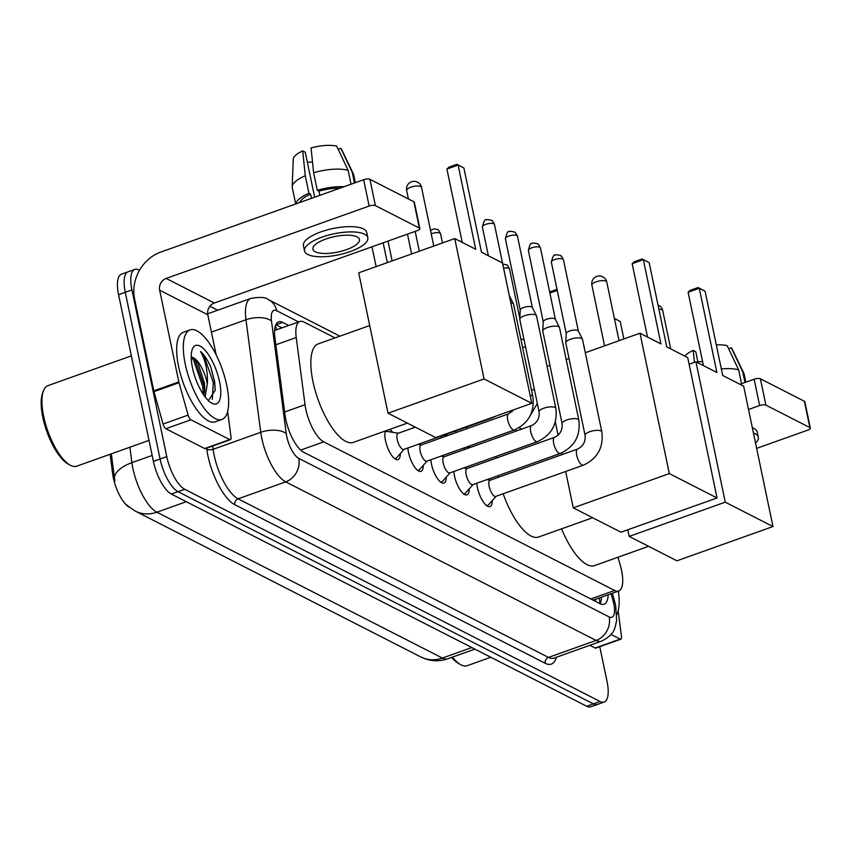 <?xml version="1.0" encoding="UTF-8"?>
<svg xmlns="http://www.w3.org/2000/svg" width="853" height="853" viewBox="0 0 853 853"><rect width="100%" height="100%" fill="white"/><g stroke="black" fill="none" stroke-linecap="round" stroke-linejoin="round"><path stroke-width="1.28" d="M456.067 432.567A15.205 5.47 -109.6 0 1 455.992 432.236A15.205 5.47 -109.6 0 1 455.747 430.904M492.266 500.551A16.175 5.822 -109.6 0 1 489.974 506.565A16.175 5.822 -109.6 0 1 477.477 487.724A16.175 5.822 -109.6 0 1 476.859 483.214M469.267 488.812A16.175 5.822 -109.6 0 1 466.986 494.825A16.175 5.822 -109.6 0 1 454.489 475.974A16.175 5.822 -109.6 0 1 453.871 471.464M446.279 477.062A16.175 5.822 -109.6 0 1 443.997 483.075A16.175 5.822 -109.6 0 1 431.501 464.235A16.175 5.822 -109.6 0 1 430.872 459.724M423.291 465.322A16.175 5.822 -109.6 0 1 421.009 471.336A16.175 5.822 -109.6 0 1 408.512 452.485A16.175 5.822 -109.6 0 1 407.883 447.974M400.302 453.572A16.175 5.822 -109.6 0 1 398.02 459.586A16.175 5.822 -109.6 0 1 385.524 440.745A16.175 5.822 -109.6 0 1 385.503 430.914M389.554 429.464A16.175 5.822 -109.6 0 1 392.721 432.322M335.037 337.916L303.945 322.029A28.512 10.268 70.4 0 0 299.861 321.496A28.512 10.268 70.4 0 0 296.226 337.521L305.043 404.717A28.512 10.268 70.4 0 0 305.8 409.184A28.512 10.268 70.4 0 0 323.756 441.865L614.64 590.468A28.512 10.268 70.4 0 0 618.713 591.012A28.512 10.268 70.4 0 0 620.44 565.848L618.02 557.212M110.101 454.276L112.681 473.927A25.665 9.234 70.4 0 0 113.364 477.957A25.665 9.234 70.4 0 0 129.411 507.311M593.08 600.096L593.901 600.043A9.5 3.423 70.4 0 0 596.29 599.009M516.897 430.818L514.839 429.773M446.844 434.081A15.205 5.47 -109.6 0 1 446.482 435.99M442.014 437.578A15.205 5.47 -109.6 0 1 440.532 436.331M469.832 445.831A15.205 5.47 -109.6 0 1 469.47 447.729M465.002 449.328A15.205 5.47 -109.6 0 1 463.52 448.081M111.316 453.839L114.899 481.284M599.776 646.713L607.059 681.547A28.512 10.268 -109.6 0 1 604.191 702.04L597.505 704.429A28.512 10.268 -109.6 0 1 593.421 703.885L178.032 491.68A28.512 10.268 -109.6 0 1 160.087 458.999L125.263 292.302A28.512 10.268 -109.6 0 1 128.131 271.808A28.512 10.268 -109.6 0 0 125.263 292.302L160.087 458.999A28.512 10.268 -109.6 0 0 178.032 491.68L593.421 703.885A28.512 10.268 -109.6 0 0 597.505 704.429L590.82 706.806A28.512 10.268 -109.6 0 1 586.747 706.273L171.357 494.058A28.512 10.268 -109.6 0 1 153.401 461.377L118.578 294.69A28.512 10.268 -109.6 0 1 121.446 274.186L134.817 269.42A28.512 10.268 -109.6 0 1 138.89 269.964L139.508 270.273M288.698 325.473L282.642 322.391A28.512 10.268 70.4 0 0 278.568 321.848A28.512 10.268 70.4 0 0 274.933 337.873L285.062 415.155A28.512 10.268 70.4 0 0 285.83 419.623A28.512 10.268 70.4 0 0 303.775 452.303L600.064 603.668A28.512 10.268 70.4 0 0 604.148 604.201A28.512 10.268 70.4 0 0 608.157 594.776M604.191 702.04A28.512 10.268 -109.6 0 1 600.107 701.507L184.717 489.291A28.512 10.268 -109.6 0 1 166.772 456.622L131.938 289.924A28.512 10.268 -109.6 0 1 134.817 269.42M209.913 306.248L217.696 310.215M601.482 597.153A28.512 10.268 -109.6 0 1 600.213 603.743M275.818 324.694A28.512 10.268 -109.6 0 1 275.967 324.769L282.012 327.861M229.713 439.604A4.755 1.706 70.4 0 0 230.385 439.69L205.328 448.625A4.755 1.706 -109.6 0 1 204.656 448.539L229.713 439.604L190.912 419.783L165.855 428.718A4.755 1.706 -109.6 0 1 163.051 424.048L153.966 391.634A4.755 1.706 -109.6 0 1 153.775 390.855L134.603 299.115A38.022 33.139 117.1 0 1 160.684 252.104L363.645 179.727A4.755 1.578 -11.8 0 1 369.893 179.301L375.395 205.616A4.755 1.578 168.2 0 0 369.146 206.053L166.186 278.43A9.5 8.285 -62.9 0 0 159.66 290.18L178.831 381.92A4.755 1.706 70.4 0 0 179.023 382.698L188.108 415.112A4.755 1.706 70.4 0 0 190.912 419.783M204.656 448.539L165.855 428.718M216.204 355.008L207.801 314.778A9.5 8.285 -62.9 0 1 214.316 303.018L417.277 230.641A4.755 1.578 168.2 0 0 419.857 228.604A4.755 1.578 168.2 0 0 419.377 228.092L413.886 201.766L369.893 179.301M413.886 201.766A4.755 1.578 -11.8 0 1 414.355 202.289L419.857 228.604M419.377 228.092L375.395 205.616M230.385 439.69A4.755 1.706 70.4 0 0 230.992 437.024L227.644 411.509M357.055 236.889A23.767 7.912 168.2 0 0 330.068 237.688A23.767 7.912 168.2 0 0 312.923 249.204A23.767 7.912 168.2 0 0 315.301 251.784A23.767 7.912 168.2 0 0 342.288 250.985A23.767 7.912 168.2 0 0 359.444 239.48A23.767 7.912 168.2 0 0 357.055 236.889M314.661 197.192L305.267 152.239L302.719 150.928L305.267 175.75L308.935 193.29L310.62 194.153A27.563 9.17 168.2 0 0 299.819 202.492M367.814 237.731L366.715 232.464A32.318 10.758 168.2 0 0 363.474 228.945A32.318 10.758 168.2 0 0 326.763 230.033A32.318 10.758 168.2 0 0 303.444 245.685L304.542 250.953A32.318 10.758 168.2 0 0 307.784 254.471A32.318 10.758 168.2 0 0 344.495 253.384A32.318 10.758 168.2 0 0 367.814 237.731A32.318 10.758 168.2 0 0 364.572 234.212A32.318 10.758 168.2 0 0 327.861 235.3A32.318 10.758 168.2 0 0 304.542 250.953M308.935 193.29A31.369 10.439 168.2 0 0 295.906 203.888M305.267 175.75A31.369 10.439 168.2 0 0 292.206 186.722A31.369 10.439 168.2 0 0 292.28 187.585L295.703 203.963M355.338 182.691L353.686 174.758A31.369 10.439 168.2 0 0 353.409 173.937A31.369 10.439 168.2 0 0 352.3 172.519L340.869 148.315L338.172 149.275M354.485 182.99L352.3 172.519M302.719 150.928A24.716 8.221 168.2 0 0 293.24 159.223L292.206 186.722M353.409 173.937L341.456 149.147A24.716 8.221 168.2 0 0 340.869 148.315M307.336 162.134A19.011 6.323 168.2 0 0 312.507 161.985M340.112 188.118A27.563 9.17 168.2 0 0 318.969 191.168L317.284 190.315L313.627 172.764L311.068 147.953A24.716 8.221 168.2 0 1 336.722 146.194L348.152 170.397L351.041 184.227M319.843 195.348L318.969 191.168M310.62 194.153L311.494 198.333M344.026 186.722A31.369 10.439 168.2 0 0 317.284 190.315M348.152 170.397A31.369 10.439 168.2 0 0 313.627 172.764M149.019 440.393L76.695 466.186A42.767 15.397 -109.6 0 1 69.989 465.066L67.984 463.915A40.869 14.714 -109.6 0 1 42.821 417.384A40.869 14.714 -109.6 0 1 42.65 392.892L43.482 390.727A42.767 15.397 -109.6 0 1 47.971 385.62L131.362 355.872M69.989 465.066A42.767 15.397 -109.6 0 1 43.663 416.36A42.767 15.397 -109.6 0 1 43.482 390.727M226.738 385.268A47.523 17.113 -109.6 0 1 221.951 419.431A47.523 17.113 -109.6 0 1 185.24 364.071A47.523 17.113 -109.6 0 1 190.027 329.908A47.523 17.113 -109.6 0 1 226.738 385.268M221.951 419.431L215.276 421.819A47.523 17.113 -109.6 0 1 178.565 366.449A47.523 17.113 -109.6 0 1 183.352 332.286L190.027 329.908M203.835 395.184L204.784 389.65L204.496 383.338L197.981 363.143L194.175 358.207L191.2 356.703M194.175 358.207A21.485 7.73 -109.6 0 1 207.023 382.443A21.485 7.73 -109.6 0 1 207.322 384.01L205.104 396.933M192.469 367.76A30.985 11.153 -109.6 0 1 192.341 349.186A30.985 11.153 -109.6 0 1 205.829 351.105A30.985 11.153 -109.6 0 1 219.52 381.579A30.985 11.153 -109.6 0 1 211.544 403.042A30.985 11.153 -109.6 0 1 192.469 367.76M208.463 400.697L215.201 390.184L214.689 381.909L210.702 366.769C207.556 359.817 204.155 354.72 200.508 351.489C205.296 359.646 207.61 369.957 207.46 382.411L207.322 384.01M204.571 392.007L204.027 385.982L195.006 359.827L193.631 357.759M215.18 390.621L214.636 382.197L210.702 366.769M203.259 394.331L202.705 386.452L193.674 360.307L191.2 356.767M212.29 399.417L213.314 382.666L204.283 356.522L200.508 351.489M407.393 423.109L353.334 442.387A52.278 18.819 -109.6 0 1 312.944 381.494A52.278 18.819 -109.6 0 1 318.212 343.908L369.712 325.547M481.508 252.253L463.915 168.03L458.104 165.055L475.707 249.279L454.745 238.573L484.067 378.956L531.792 403.33L502.47 262.959L481.508 252.253M463.915 168.03L456.899 164.32L458.104 165.055L446.919 169.054L462.241 242.401M531.792 403.33L435.744 437.589L388.019 413.204L358.697 272.832L454.745 238.573M388.019 413.204L484.067 378.956M456.899 164.32L449.051 167.124L446.919 169.054M376.12 266.616L371.972 246.794M387.305 262.628L383.168 242.806M387.998 241.079L392.135 260.901M592.643 517.739L538.574 537.027A52.278 18.819 -109.6 0 1 503.174 493.77M498.44 477.285A52.278 18.819 -109.6 0 1 498.195 476.123A52.278 18.819 -109.6 0 1 498.088 475.633M496.073 458.189A52.278 18.819 -109.6 0 1 496.083 456.408M666.758 346.883L649.165 262.66L643.354 259.696L660.947 343.919L639.995 333.214L669.317 473.586L717.042 497.971L687.71 357.588L666.758 346.883M649.165 262.66L642.149 258.96L643.354 259.696L632.158 263.684L647.48 337.042M547.072 366.353L549.918 365.329M566.189 359.529L569.036 358.516M585.297 352.715L639.995 333.214M717.042 497.971L620.984 532.219L573.269 507.844L669.317 473.586M555.324 421.979L558.086 435.19M561.786 452.868L562.138 454.574M565.667 471.474L573.269 507.844M642.149 258.96L634.291 261.754L632.158 263.684M557.233 290.404L549.865 293.037M549.641 291.95L557.009 289.316M648.579 546.315L594.52 565.603A52.278 18.819 -109.6 0 1 561.573 528.817M722.694 375.469L705.1 291.236L699.289 288.271L716.883 372.494L695.931 361.789L725.253 502.161L772.978 526.546L743.656 386.174L722.694 375.469M705.1 291.236L698.085 287.536L699.289 288.271L688.104 292.259L703.426 365.617M689.096 364.231L695.931 361.789M772.978 526.546L676.93 560.805L629.205 536.42L725.253 502.161M627.819 529.788L629.205 536.42M698.085 287.536L690.237 290.34L688.104 292.259M619.054 340.678L614.395 318.51M614.373 318.382L620.238 321.506L623.884 338.961M620.238 321.506L614.437 318.532M394.385 458.392A14.256 5.129 70.4 0 0 395.696 458.37A14.256 5.129 70.4 0 0 396.538 457.794L404.087 449.328M415.326 427.161L398.063 433.313A8.551 3.081 70.4 0 0 397.199 439.466A8.551 3.081 70.4 0 0 403.81 449.424L491.339 418.215A8.551 3.081 70.4 0 1 490.347 418.151A8.551 3.081 70.4 0 1 490.294 418.13M398.34 433.217L387.145 431.437A14.256 5.129 70.4 0 0 386.121 431.522A14.256 5.129 70.4 0 0 385.087 432.343M417.373 470.131A14.256 5.129 70.4 0 0 418.695 470.12A14.256 5.129 70.4 0 0 419.537 469.534L427.076 461.068M420.188 451.205A8.551 3.081 70.4 0 0 426.799 461.174L514.327 429.955A8.551 3.081 70.4 0 1 513.335 429.901A8.551 3.081 70.4 0 1 507.716 419.996A8.551 3.081 70.4 0 1 508.58 413.844L421.051 445.063A8.551 3.081 70.4 0 0 420.188 451.205M510.776 302.73A8.551 2.847 -11.8 0 1 512.696 303.241A8.551 2.847 -11.8 0 1 513.463 303.935A8.551 2.847 -11.8 0 1 513.549 304.169L532.869 396.645C534.703 412.266 528.529 423.376 514.327 429.955M440.361 481.881A14.256 5.129 70.4 0 0 441.683 481.86A14.256 5.129 70.4 0 0 442.526 481.284L450.075 472.818M443.176 462.955A8.551 3.081 70.4 0 0 449.787 472.914L537.315 441.705A8.551 3.081 70.4 0 1 536.324 441.641A8.551 3.081 70.4 0 1 530.715 431.735A8.551 3.081 70.4 0 1 531.568 425.583L444.04 456.803A8.551 3.081 70.4 0 0 443.176 462.955M555.857 408.395A8.551 2.847 -11.8 0 0 555.218 407.585A8.551 2.847 -11.8 0 0 555.004 407.457A8.551 2.847 -11.8 0 0 545.28 407.745A8.551 2.847 -11.8 0 0 539.107 411.892L519.797 319.417A8.551 2.847 -11.8 0 1 519.776 319.161A8.551 2.847 -11.8 0 1 524.435 315.759A8.551 2.847 -11.8 0 1 535.684 314.992A8.551 2.847 -11.8 0 1 536.452 315.685A8.551 2.847 -11.8 0 1 536.537 315.919L555.857 408.395C557.691 424.016 551.518 435.115 537.315 441.705M520.287 310.161A6.174 2.058 -11.8 0 1 520.277 309.98A6.174 2.058 -11.8 0 1 523.635 307.517A6.174 2.058 -11.8 0 1 531.76 306.963A6.174 2.058 -11.8 0 1 532.315 307.464A6.174 2.058 -11.8 0 1 532.379 307.634M463.35 493.62A14.256 5.129 70.4 0 0 464.672 493.61A14.256 5.129 70.4 0 0 465.514 493.023L473.063 484.557M466.164 474.694A8.551 3.081 70.4 0 0 472.775 484.664L560.304 453.444A8.551 3.081 70.4 0 1 559.312 453.391A8.551 3.081 70.4 0 1 553.704 443.485A8.551 3.081 70.4 0 1 554.557 437.333L467.028 468.553A8.551 3.081 70.4 0 0 466.164 474.694M578.846 420.134A8.551 2.847 -11.8 0 0 578.206 419.335A8.551 2.847 -11.8 0 0 577.993 419.207A8.551 2.847 -11.8 0 0 568.269 419.495A8.551 2.847 -11.8 0 0 562.106 423.632L542.785 331.167A8.551 2.847 -11.8 0 1 542.764 330.911A8.551 2.847 -11.8 0 1 547.423 327.509A8.551 2.847 -11.8 0 1 558.672 326.731A8.551 2.847 -11.8 0 1 559.44 327.424A8.551 2.847 -11.8 0 1 559.525 327.659L578.846 420.134C580.69 435.755 574.506 446.865 560.304 453.444M543.276 321.901A6.174 2.058 -11.8 0 1 543.265 321.72A6.174 2.058 -11.8 0 1 546.624 319.257A6.174 2.058 -11.8 0 1 554.749 318.702A6.174 2.058 -11.8 0 1 555.314 319.203A6.174 2.058 -11.8 0 1 555.367 319.374M486.338 505.371A14.256 5.129 70.4 0 0 487.66 505.349A14.256 5.129 70.4 0 0 488.502 504.773L496.051 496.307M489.164 486.445A8.551 3.081 70.4 0 0 495.764 496.403L583.303 465.194A8.551 3.081 70.4 0 1 582.311 465.13A8.551 3.081 70.4 0 1 576.692 455.225A8.551 3.081 70.4 0 1 577.556 449.073L490.017 480.292A8.551 3.081 70.4 0 0 489.164 486.445M601.834 431.885A8.551 2.847 -11.8 0 0 601.205 431.074A8.551 2.847 -11.8 0 0 600.981 430.946A8.551 2.847 -11.8 0 0 591.268 431.234A8.551 2.847 -11.8 0 0 585.094 435.382L565.774 342.906A8.551 2.847 -11.8 0 1 565.752 342.65A8.551 2.847 -11.8 0 1 570.412 339.249A8.551 2.847 -11.8 0 1 581.661 338.481A8.551 2.847 -11.8 0 1 582.439 339.174A8.551 2.847 -11.8 0 1 582.514 339.409L601.834 431.885C603.679 447.505 597.495 458.605 583.303 465.194M566.264 333.651A6.174 2.058 -11.8 0 1 566.253 333.47A6.174 2.058 -11.8 0 1 569.612 331.007A6.174 2.058 -11.8 0 1 577.737 330.452A6.174 2.058 -11.8 0 1 578.302 330.953A6.174 2.058 -11.8 0 1 578.355 331.124M520.884 339.27A6.174 2.058 -11.8 0 1 523.817 339.707A6.174 2.058 -11.8 0 1 524.062 339.857M466.943 426.916A8.551 3.081 70.4 0 0 466.943 428.696M522.537 347.203A8.551 2.847 -11.8 0 1 525.597 347.192M620.206 639.089A4.755 1.706 70.4 0 0 620.877 639.185L595.82 648.12A4.755 1.706 -109.6 0 1 595.149 648.035L620.206 639.089L611.057 634.419M595.149 648.035L589.839 645.316M739.946 384.276L754.137 379.222A4.755 1.578 -11.8 0 1 760.386 378.785L765.887 405.111A4.755 1.578 168.2 0 0 759.639 405.538L748.529 409.504M756.643 448.369L807.77 430.136A4.755 1.578 168.2 0 0 810.35 428.099A4.755 1.578 168.2 0 0 809.87 427.577L804.379 401.262L760.386 378.785M804.379 401.262A4.755 1.578 -11.8 0 1 804.848 401.774L810.35 428.099M809.87 427.577L765.887 405.111M620.877 639.185A4.755 1.706 70.4 0 0 621.485 636.509L618.148 610.993M698.095 362.898L695.76 351.724L693.212 350.423L694.438 362.322M755.534 443.038A32.318 10.758 168.2 0 0 758.306 437.226L757.208 431.959A32.318 10.758 168.2 0 0 753.967 428.441A32.318 10.758 168.2 0 0 752.335 427.737M758.306 437.226A32.318 10.758 168.2 0 0 755.065 433.708A32.318 10.758 168.2 0 0 753.434 433.004M745.831 382.176L744.179 374.243A31.369 10.439 168.2 0 0 743.901 373.422A31.369 10.439 168.2 0 0 742.792 372.004L731.362 347.8L728.675 348.76M744.978 382.485L742.792 372.004M693.212 350.423A24.716 8.221 168.2 0 0 684.831 356.117M743.901 373.422L731.949 348.642A24.716 8.221 168.2 0 0 731.362 347.8M697.829 361.629A19.011 6.323 168.2 0 0 702.563 361.512M716.317 344.932A24.716 8.221 168.2 0 1 727.214 345.678L738.645 369.882L741.534 383.711M738.645 369.882A31.369 10.439 168.2 0 0 721.329 368.922M490.806 657.258L467.199 665.681A42.767 15.397 -109.6 0 1 460.481 664.551L458.477 663.41A40.869 14.714 -109.6 0 1 451.653 657.407M460.481 664.551A42.767 15.397 -109.6 0 1 452.399 657.13M618.361 591.14A47.523 17.113 -109.6 0 1 616.815 614.629M284.646 411.988L305.043 404.717M112.681 473.927L113.886 473.5M275.327 325.985A28.512 24.854 117.1 0 1 276.724 329.748M593.901 600.043A28.512 24.854 117.1 0 1 594.008 600.576M300.704 450.085L323.756 441.865M275.839 344.793L296.226 337.521M590.841 598.955L614.64 590.468M129.891 447.217L131.916 462.657A38.022 13.691 70.4 0 0 132.94 468.628A38.022 13.691 70.4 0 0 156.867 512.205A33.267 28.991 117.1 0 1 135.318 511.118C127.939 506.266 124.048 503.099 123.653 501.585M114.355 477.552A33.267 15.94 172.5 0 1 131.916 462.657L152.165 455.438M186.306 501.703L156.867 512.205L442.376 658.058A38.022 13.691 70.4 0 0 447.814 658.772C440.116 661.416 432.46 661.395 424.837 658.708L420.828 656.97A33.267 28.991 -62.9 0 0 442.376 658.058L471.816 647.555M586.747 706.273L600.107 701.507M171.357 494.058L184.717 489.291M153.401 461.377L166.772 456.622M118.578 294.69L131.938 289.924M298.635 321.933L276.649 310.705A19.011 6.845 70.4 0 0 271.499 321.027L286.256 433.58A19.011 6.845 70.4 0 0 286.768 436.565A19.011 6.845 70.4 0 0 298.731 458.349L609.138 616.922A19.011 6.845 70.4 0 0 613.765 603.615A19.011 6.845 70.4 0 0 613.008 600.501L611.111 593.72M609.138 616.922A19.011 16.57 -62.9 0 1 596.098 640.432L285.691 481.86A38.022 13.691 -109.6 0 1 261.764 438.282A38.022 13.691 -109.6 0 1 260.741 432.311L213.133 449.296A38.022 13.691 70.4 0 0 214.156 455.257A38.022 13.691 70.4 0 0 238.083 498.834L548.49 657.407A38.022 13.691 70.4 0 0 553.928 658.121L601.536 641.147A38.022 13.691 -109.6 0 1 596.098 640.432L548.49 657.407A4.755 4.137 117.1 0 0 545.227 663.282L234.831 504.709A4.755 4.137 117.1 0 1 238.083 498.834L285.691 481.86A19.011 16.57 -62.9 0 0 298.731 458.349M601.536 641.147C614.938 634.163 614.768 628.832 616.644 620.334L615.674 605.683L614.608 601.333A19.011 3.359 164.3 0 0 613.008 600.501M234.831 504.709A42.767 15.397 -109.6 0 1 207.908 455.683A42.767 15.397 -109.6 0 1 206.757 448.977L206.65 448.156M556.401 657.247A42.767 15.397 -109.6 0 1 545.227 663.282M286.256 433.58A19.011 9.106 172.5 0 0 260.741 432.311L245.984 319.758L211.416 332.084M271.499 321.027A19.011 9.106 172.5 0 0 245.984 319.758A38.022 13.691 -109.6 0 1 250.835 298.39L207.652 313.797M212.706 446.002L213.133 449.296A4.755 2.282 -7.5 0 1 206.757 448.977M276.649 310.705A19.011 16.57 -62.9 0 0 268.588 299.734C265.987 297.228 260.069 296.791 250.835 298.39M275.967 324.769L282.642 322.391M214.316 303.018L166.186 278.43M207.801 314.778L159.66 290.18M153.775 390.855L178.831 381.92M369.146 206.053L363.645 179.727M179.023 382.698L153.966 391.634M163.051 424.048L188.108 415.112M410.762 187.233A7.602 2.527 168.2 0 0 406.646 190.486A7.602 7.602 0 0 1 417.543 182.158A7.602 7.602 0 0 1 421.531 187.383A7.602 2.527 168.2 0 0 420.764 186.551A7.602 2.527 168.2 0 0 410.762 187.233M596.012 281.874A7.602 2.527 168.2 0 0 591.886 285.126A7.602 7.602 0 0 1 602.794 276.798A7.602 7.602 0 0 1 606.771 282.012A7.602 2.527 168.2 0 0 606.014 281.181A7.602 2.527 168.2 0 0 596.012 281.874M670.714 348.909L662.717 310.588A7.602 2.527 168.2 0 0 661.949 309.767A7.602 2.527 168.2 0 0 658.889 309.223M494.473 224.467C492.917 221.375 491.84 219.957 491.232 220.234C488.012 219.413 486.327 219.338 486.157 219.989C484.984 218.954 483.726 221.29 482.371 226.994A6.174 2.058 -11.8 0 1 486.839 224.008A6.174 2.058 -11.8 0 1 493.855 223.795A6.174 2.058 -11.8 0 1 494.473 224.467L509.369 295.799M491.232 220.234A6.174 5.385 117.1 0 1 493.855 223.795M530.097 395.195A8.551 2.847 -11.8 0 1 532.016 395.717A8.551 2.847 -11.8 0 1 532.229 395.845A8.551 2.847 -11.8 0 1 532.869 396.645M517.462 236.217C515.905 233.114 514.828 231.707 514.22 231.973C511.011 231.163 509.316 231.078 509.145 231.728C507.972 230.694 506.714 233.029 505.371 238.744A6.174 2.058 -11.8 0 1 509.827 235.748A6.174 2.058 -11.8 0 1 516.843 235.545A6.174 2.058 -11.8 0 1 517.462 236.217L532.357 307.538M514.22 231.973A6.174 5.385 117.1 0 1 516.843 235.545M540.45 247.956C538.893 244.864 537.816 243.446 537.209 243.723C533.999 242.902 532.304 242.828 532.133 243.478C530.961 242.444 529.702 244.779 528.359 250.483A6.174 2.058 -11.8 0 1 532.816 247.498A6.174 2.058 -11.8 0 1 539.832 247.285A6.174 2.058 -11.8 0 1 540.45 247.956L555.356 319.289M537.209 243.723A6.174 5.385 117.1 0 1 539.832 247.285M563.438 259.707C561.882 256.604 560.805 255.196 560.208 255.463C556.988 254.652 555.292 254.567 555.122 255.218C553.949 254.183 552.691 256.518 551.347 262.234A6.174 2.058 -11.8 0 1 555.804 259.237A6.174 2.058 -11.8 0 1 562.82 259.035A6.174 2.058 -11.8 0 1 563.438 259.707L578.345 331.028M560.208 255.463A6.174 5.385 117.1 0 1 562.82 259.035M431.234 233.829A6.174 2.058 -11.8 0 1 439.924 233.061A6.174 2.058 -11.8 0 1 440.543 233.733L442.472 242.956M430.498 230.289L434.145 228.828L437.312 229.489A6.174 5.385 117.1 0 1 439.924 233.061M458.989 240.749L460.3 241.239A6.174 5.385 117.1 0 1 461.313 241.932M481.977 252.488L483.288 252.978A6.174 5.385 117.1 0 1 484.301 253.672M503.59 268.109A6.174 2.058 -11.8 0 1 508.9 268.29A6.174 2.058 -11.8 0 1 509.518 268.962L519.818 318.286M502.748 264.089L506.277 264.729A6.174 5.385 117.1 0 1 508.9 268.29M531.451 389.842A8.551 2.847 -11.8 0 1 534.5 389.832M512.099 410.357A8.551 3.081 70.4 0 0 512.013 411.786M759.639 405.538L754.137 379.222M599.35 597.91L600.011 603.647M274.783 330.442L299.861 321.496M593.656 599.947L618.713 591.012M420.828 656.97L135.318 511.118M447.814 658.772L474.876 649.122M521.78 429.08L519.093 427.705M339.921 336.167L268.588 299.734M614.608 601.333L612.347 593.283M419.324 251.208L415.187 231.387M408.416 198.984L406.646 190.486M433.782 246.048L421.531 187.383M604.574 345.849L591.886 285.126M619.033 340.688L606.771 282.012M662.717 310.588A7.602 7.602 0 0 0 658.015 305.054M395.696 458.37L394.779 458.701M495.678 416.211L491.339 418.215M386.121 431.522L385.204 431.842M418.695 470.12L417.767 470.451M421.329 444.957L417.885 444.413M513.869 409.728L508.58 413.844M509.326 295.714L513.463 303.935M482.371 226.994L488.385 255.761M441.683 481.86L440.756 482.19M520.277 309.98L519.776 319.161M444.328 456.707L440.873 456.152M539.107 411.892C539.661 418.279 537.145 422.843 531.568 425.583M532.315 307.464L536.452 315.685M505.371 238.744L520.266 310.065M464.672 493.61L463.744 493.94M543.265 321.72L542.764 330.911M467.316 468.446L463.861 467.902M562.106 423.632C562.649 430.029 560.133 434.593 554.557 437.333M555.314 319.203L559.44 327.424M528.359 250.483L543.254 321.816M487.66 505.349L486.732 505.68M566.253 333.47L565.752 342.65M490.304 480.196L486.85 479.642M585.094 435.382C585.638 441.769 583.132 446.332 577.556 449.073M578.302 330.953L582.439 339.174M551.347 262.234L566.243 333.555M407.478 234.138L411.615 253.959M440.543 233.733C438.986 230.63 437.909 229.222 437.312 229.489M461.473 242.007L460.3 241.239M446.332 434.262L444.008 436.875M484.461 253.757L483.288 252.978M469.321 446.012L466.996 448.614M537.347 403.437L528.252 419.015M509.518 268.962C507.961 265.859 506.885 264.451 506.277 264.729"/></g></svg>
